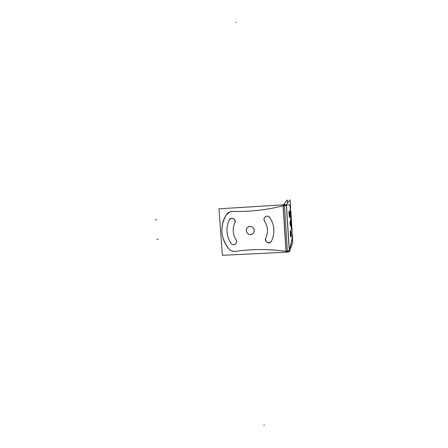 <?xml version="1.0" encoding="UTF-8"?>
<svg xmlns="http://www.w3.org/2000/svg" width="448" height="448" viewBox="0 0 448 448"><rect width="100%" height="100%" fill="white"/><g stroke="black" fill="none" stroke-linecap="round" stroke-linejoin="round"><path stroke-width="0.67" d="M292.113 238.79L292.001 231.207L289.985 204.848L292.001 231.207L292.113 238.79M292.107 238.829L289.358 250.678L286.479 205.498L289.358 250.678L292.107 238.829M286.474 205.352L286.737 205.01L286.418 205.582L283.08 205.789L286.07 252.19M286.866 205.005L289.974 204.842L286.866 205.005M290.164 225.859L289.923 221.872L290.164 225.859M290.002 222.163L290.198 225.574L290.002 222.163M290.343 221.054L290.584 224.986L290.354 221.043M290.433 221.334L290.623 224.689L290.433 221.334M290.573 215.253L290.567 217.885L290.494 214.956M290.584 218.03L291.116 226.475L290.584 218.03M291.374 229.197L291.122 226.638C291.295 229.337 291.39 229.802 291.407 228.032L290.634 215.774L291.413 228.894M290.517 232.226L290.287 231.61C290.517 232.674 290.657 232.327 290.707 230.574L290.567 232.159M290.388 235.805L290.209 231.353L290.388 235.805M290.78 236.936L290.41 235.911C290.78 237.647 291.004 237.138 291.077 234.394L290.83 236.897M290.713 230.468L290.758 230.115L290.713 230.468M290.836 230.356L291.082 234.31L290.836 230.356M289.615 215.583L289.806 216.283C289.57 215.085 289.419 215.314 289.358 216.972L289.548 215.522M289.671 212.038L289.918 216.25L289.671 212.038M289.335 210.846L289.66 211.982C289.29 210.106 289.061 210.504 288.971 213.175L289.268 210.812M289.302 217.504L288.966 213.338L289.352 217.258M284.502 205.671L286.39 205.397L284.502 205.671M287.409 251.177L289.274 250.762L287.409 251.177M226.19 214.922C219.772 226.593 220.59 237.804 228.648 248.556C220.59 237.804 219.772 226.593 226.19 214.922M228.749 248.674C230.591 250.718 232.865 251.591 235.57 251.306C232.865 251.591 230.591 250.718 228.749 248.674M235.715 251.283C252.263 248.987 269.069 248.987 286.138 251.283L283.22 205.778L286.138 251.283C269.069 248.987 252.263 248.987 235.715 251.283M283.17 205.783C266.381 210.006 249.558 211.876 232.691 211.394C249.558 211.876 266.381 210.006 283.17 205.783M232.288 211.394L230.104 211.781L226.268 214.794C227.707 212.666 229.712 211.534 232.288 211.394M250.544 234.511C246.344 234.942 244.619 228.525 248.506 226.895L249.99 226.514C254.094 226.083 255.914 232.288 252.202 234.046L250.544 234.511C245.431 234.982 244.843 226.621 249.99 226.514C255.114 226.033 255.69 234.427 250.544 234.511M264.578 221.077C263.598 219.128 264.029 217.582 265.871 216.434C267.333 215.869 268.598 216.16 269.685 217.297C267.305 214.2 262.276 217.935 264.578 221.077M269.892 217.577C274.618 225.226 275.139 233.089 271.454 241.147C275.139 233.089 274.618 225.226 269.892 217.577M271.404 241.248L270.402 242.34C266.829 243.286 265.272 241.931 265.737 238.28C263.822 241.763 269.634 244.815 271.404 241.248M264.69 221.245C268.016 226.75 268.38 232.394 265.787 238.179C268.38 232.394 268.016 226.75 264.69 221.245C263.558 219.274 263.95 217.666 265.86 216.446C267.562 215.83 268.94 216.272 269.987 217.756M236.292 240.167C236.992 241.909 236.578 243.292 235.049 244.322C233.425 245.028 232.047 244.675 230.927 243.27C232.921 246.54 238.19 243.505 236.292 240.167C232.618 234.472 232.198 228.581 235.021 222.488M230.821 243.102C226.285 235.698 225.73 228.049 229.141 220.147C225.73 228.049 226.285 235.698 230.821 243.102M229.23 219.962L230.91 218.422C234.013 218.086 235.362 219.475 234.976 222.583C236.555 219.027 230.776 216.395 229.23 219.962M236.107 239.854C232.691 234.349 232.282 228.665 234.881 222.796C232.282 228.665 232.691 234.349 236.107 239.854M290.606 207.973L290.091 199.808L286.334 204.54L289.341 251.782L292.762 242.234L292.281 234.556M291.984 231L292.225 238.823M290.83 210.784L292.141 231.599M290.752 211.4L290.086 204.837M286.798 205.005L290.147 204.837M284.486 205.481L286.597 205.352L286.871 204.994M286.418 204.434L283.03 204.859L283.091 205.778M289.335 251.664L287.47 252.084M287.47 252.123L222.404 255.321L218.954 208.824L284.441 204.775L287.47 252.123M226.167 214.934L230.087 211.792L232.826 211.411M229.208 249.245C220.573 239.792 219.419 224.655 226.649 214.2M235.698 251.3C232.876 251.647 230.524 250.74 228.631 248.573M287.151 251.446C269.338 248.948 251.804 248.959 234.562 251.462M289.363 250.662L289.318 251.143L286.003 251.306M289.346 250.701L289.733 249.984M292.275 238.577L289.671 250.253M287.532 203.028L287.342 199.982L283.276 204.848M284.642 204.736L219.47 208.796M231.666 211.372C249.222 211.971 266.739 210.022 284.211 205.526M230.804 243.118C231.907 244.658 233.313 245.067 235.026 244.345C236.746 243.113 237.059 241.567 235.973 239.708M229.432 219.537C225.585 227.864 226.167 235.917 231.185 243.69M234.769 222.981C235.53 219.705 234.237 218.187 230.894 218.434L229.135 220.153M265.558 238.616C268.464 232.506 268.066 226.565 264.359 220.791M271.219 241.601C275.218 233.24 274.68 225.098 269.595 217.174M265.815 238.123C264.062 240.834 267.798 244.289 270.39 242.357L271.527 240.985M250.275 234.534L252.185 234.063C256.026 232.243 253.926 225.842 249.721 226.554M250.225 226.526L248.489 226.912C244.474 228.592 246.478 235.222 250.779 234.506M289.94 216.35L289.671 215.516L289.481 217.162M289.094 213.086L289.481 216.966M289.817 212.15L289.386 210.801L289.089 213.326M289.912 216.21L289.783 211.977M290.382 231.465L290.64 232.215L290.83 230.462M291.2 234.388L290.825 230.658M290.511 235.794L290.903 236.93L291.206 234.136M290.41 231.599L290.545 235.962M290.763 215.869L290.713 218.12M291.53 228.262L290.73 215.561M291.234 226.358L291.519 227.914M291.239 226.632L290.685 217.879M290.707 224.98L290.472 221.038L290.718 224.952M290.276 225.859L290.041 221.866L290.293 225.837M156.878 239.35L158.166 239.282M155.238 219.873L156.531 219.794M286.199 252.185L283.164 204.854M264.018 425.6L264.158 424.973M235.984 22.4L236.202 22.742"/></g></svg>

